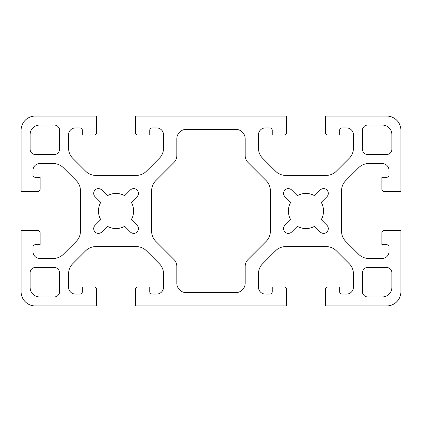 <?xml version="1.0" encoding="UTF-8"?>
<svg xmlns="http://www.w3.org/2000/svg" width="422" height="422" viewBox="0 0 422 422"><rect width="100%" height="100%" fill="white"/><g stroke="black" fill="none" stroke-linecap="round" stroke-linejoin="round"><path stroke-width="0.63" d="M96.585 132.666L96.585 116.05L35.343 116.05A14.242 14.242 0 0 0 21.1 130.292L21.1 191.535L37.716 191.535A2.374 2.374 0 0 0 40.09 189.161L40.09 177.293L35.343 177.293A2.374 2.374 0 0 1 32.969 174.919L32.969 170.409A6.884 6.884 0 0 1 39.853 163.525L53.277 163.525A14.242 14.242 0 0 1 63.347 167.698L76.271 180.621A14.242 14.242 0 0 1 80.444 190.691L80.444 231.309A14.242 14.242 0 0 1 76.271 241.379L63.347 254.302A14.242 14.242 0 0 1 53.277 258.475L39.853 258.475A6.884 6.884 0 0 1 32.969 251.591L32.969 247.081A2.374 2.374 0 0 1 35.343 244.707L40.09 244.707L40.09 232.838A2.374 2.374 0 0 0 37.716 230.465L21.1 230.465L21.1 291.707A14.242 14.242 0 0 0 35.343 305.95L96.585 305.95L96.585 289.334A2.374 2.374 0 0 0 94.211 286.96L82.343 286.96L82.343 291.707A2.374 2.374 0 0 1 79.969 294.081L75.459 294.081A6.884 6.884 0 0 1 68.575 287.197L68.575 273.772A14.242 14.242 0 0 1 72.748 263.703L85.671 250.779A14.242 14.242 0 0 1 95.741 246.606L136.359 246.606A14.242 14.242 0 0 1 146.429 250.779L159.352 263.703A14.242 14.242 0 0 1 163.525 273.772L163.525 287.197A6.884 6.884 0 0 1 156.641 294.081L152.131 294.081A2.374 2.374 0 0 1 149.757 291.707L149.757 286.96L137.888 286.96A2.374 2.374 0 0 0 135.515 289.334L135.515 305.95L286.485 305.95L286.485 289.334A2.374 2.374 0 0 0 284.111 286.96L272.243 286.96L272.243 291.707A2.374 2.374 0 0 1 269.869 294.081L265.359 294.081A6.884 6.884 0 0 1 258.475 287.197L258.475 273.772A14.242 14.242 0 0 1 262.648 263.703L275.571 250.779A14.242 14.242 0 0 1 285.641 246.606L326.259 246.606A14.242 14.242 0 0 1 336.329 250.779L349.252 263.703A14.242 14.242 0 0 1 353.425 273.772L353.425 287.197A6.884 6.884 0 0 1 346.541 294.081L342.031 294.081A2.374 2.374 0 0 1 339.657 291.707L339.657 286.96L327.788 286.96A2.374 2.374 0 0 0 325.415 289.334L325.415 305.95L386.657 305.95A14.242 14.242 0 0 0 400.9 291.707L400.9 230.465L384.284 230.465A2.374 2.374 0 0 0 381.91 232.838L381.91 244.707L386.657 244.707A2.374 2.374 0 0 1 389.031 247.081L389.031 251.591A6.884 6.884 0 0 1 382.147 258.475L368.722 258.475A14.242 14.242 0 0 1 358.653 254.302L345.729 241.379A14.242 14.242 0 0 1 341.556 231.309L341.556 190.691A14.242 14.242 0 0 1 345.729 180.621L358.653 167.698A14.242 14.242 0 0 1 368.722 163.525L382.147 163.525A6.884 6.884 0 0 1 389.031 170.409L389.031 174.919A2.374 2.374 0 0 1 386.657 177.293L381.91 177.293L381.91 189.161A2.374 2.374 0 0 0 384.284 191.535L400.9 191.535L400.9 130.292A14.242 14.242 0 0 0 386.657 116.05L325.415 116.05L325.415 132.666A2.374 2.374 0 0 0 327.788 135.04L339.657 135.04L339.657 130.292A2.374 2.374 0 0 1 342.031 127.919L346.541 127.919A6.884 6.884 0 0 1 353.425 134.803L353.425 148.227A14.242 14.242 0 0 1 349.252 158.297L336.329 171.221A14.242 14.242 0 0 1 326.259 175.394L285.641 175.394A14.242 14.242 0 0 1 275.571 171.221L262.648 158.297A14.242 14.242 0 0 1 258.475 148.227L258.475 134.803A6.884 6.884 0 0 1 265.359 127.919L269.869 127.919A2.374 2.374 0 0 1 272.243 130.292L272.243 135.04L284.111 135.04A2.374 2.374 0 0 0 286.485 132.666L286.485 116.05L135.515 116.05L135.515 132.666A2.374 2.374 0 0 0 137.888 135.04L149.757 135.04L149.757 130.292A2.374 2.374 0 0 1 152.131 127.919L156.641 127.919A6.884 6.884 0 0 1 163.525 134.803L163.525 148.227A14.242 14.242 0 0 1 159.352 158.297L146.429 171.221A14.242 14.242 0 0 1 136.359 175.394L95.741 175.394A14.242 14.242 0 0 1 85.671 171.221L72.748 158.297A14.242 14.242 0 0 1 68.575 148.227L68.575 134.803A6.884 6.884 0 0 1 75.459 127.919L79.969 127.919A2.374 2.374 0 0 1 82.343 130.292L82.343 135.04L94.211 135.04A2.374 2.374 0 0 0 96.585 132.666M124.654 226.313A17.566 17.566 0 0 1 107.446 226.313L101.781 231.979A4.747 4.747 0 0 1 95.071 231.979A4.747 4.747 0 0 1 95.071 225.269L100.737 219.604A17.566 17.566 0 0 1 100.737 202.396L95.071 196.731A4.747 4.747 0 0 1 95.071 190.021A4.747 4.747 0 0 1 101.781 190.021L107.446 195.687A17.566 17.566 0 0 1 124.654 195.687L130.319 190.021A4.747 4.747 0 0 1 137.029 190.021A4.747 4.747 0 0 1 137.029 196.731L131.363 202.396A17.566 17.566 0 0 1 131.363 219.604L137.029 225.269A4.747 4.747 0 0 1 137.029 231.979A4.747 4.747 0 0 1 130.319 231.979L124.654 226.313M314.554 226.313A17.566 17.566 0 0 1 297.346 226.313L291.681 231.979A4.747 4.747 0 0 1 284.971 231.979A4.747 4.747 0 0 1 284.971 225.269L290.637 219.604A17.566 17.566 0 0 1 290.637 202.396L284.971 196.731A4.747 4.747 0 0 1 284.971 190.021A4.747 4.747 0 0 1 291.681 190.021L297.346 195.687A17.566 17.566 0 0 1 314.554 195.687L320.219 190.021A4.747 4.747 0 0 1 326.929 190.021A4.747 4.747 0 0 1 326.929 196.731L321.263 202.396A17.566 17.566 0 0 1 321.263 219.604L326.929 225.269A4.747 4.747 0 0 1 326.929 231.979A4.747 4.747 0 0 1 320.219 231.979L314.554 226.313M176.818 283.162A9.495 9.495 0 0 0 186.313 292.657L235.687 292.657A9.495 9.495 0 0 0 245.182 283.162L245.182 266.303A9.495 9.495 0 0 1 247.962 259.588L266.171 241.379A14.242 14.242 0 0 0 270.344 231.309L270.344 190.691A14.242 14.242 0 0 0 266.171 180.621L247.962 162.412A9.495 9.495 0 0 1 245.182 155.697L245.182 138.838A9.495 9.495 0 0 0 235.687 129.343L186.313 129.343A9.495 9.495 0 0 0 176.818 138.838L176.818 155.697A9.495 9.495 0 0 1 174.038 162.412L155.829 180.621A14.242 14.242 0 0 0 151.656 190.691L151.656 231.309A14.242 14.242 0 0 0 155.829 241.379L174.038 259.588A9.495 9.495 0 0 1 176.818 266.303L176.818 283.162M386.657 267.495L367.667 267.495A5.222 5.222 0 0 0 362.445 272.717L362.445 291.707A5.222 5.222 0 0 0 367.667 296.93L382.385 296.93A9.495 9.495 0 0 0 391.88 287.435L391.88 272.717A5.222 5.222 0 0 0 386.657 267.495M35.343 267.495A5.222 5.222 0 0 0 30.12 272.717L30.12 287.435A9.495 9.495 0 0 0 39.615 296.93L54.332 296.93A5.222 5.222 0 0 0 59.555 291.707L59.555 272.717A5.222 5.222 0 0 0 54.332 267.495L35.343 267.495M362.445 130.292L362.445 149.282A5.222 5.222 0 0 0 367.667 154.505L386.657 154.505A5.222 5.222 0 0 0 391.88 149.282L391.88 134.565A9.495 9.495 0 0 0 382.385 125.07L367.667 125.07A5.222 5.222 0 0 0 362.445 130.292M35.343 154.505L54.332 154.505A5.222 5.222 0 0 0 59.555 149.282L59.555 130.292A5.222 5.222 0 0 0 54.332 125.07L39.615 125.07A9.495 9.495 0 0 0 30.12 134.565L30.12 149.282A5.222 5.222 0 0 0 35.343 154.505"/></g></svg>
